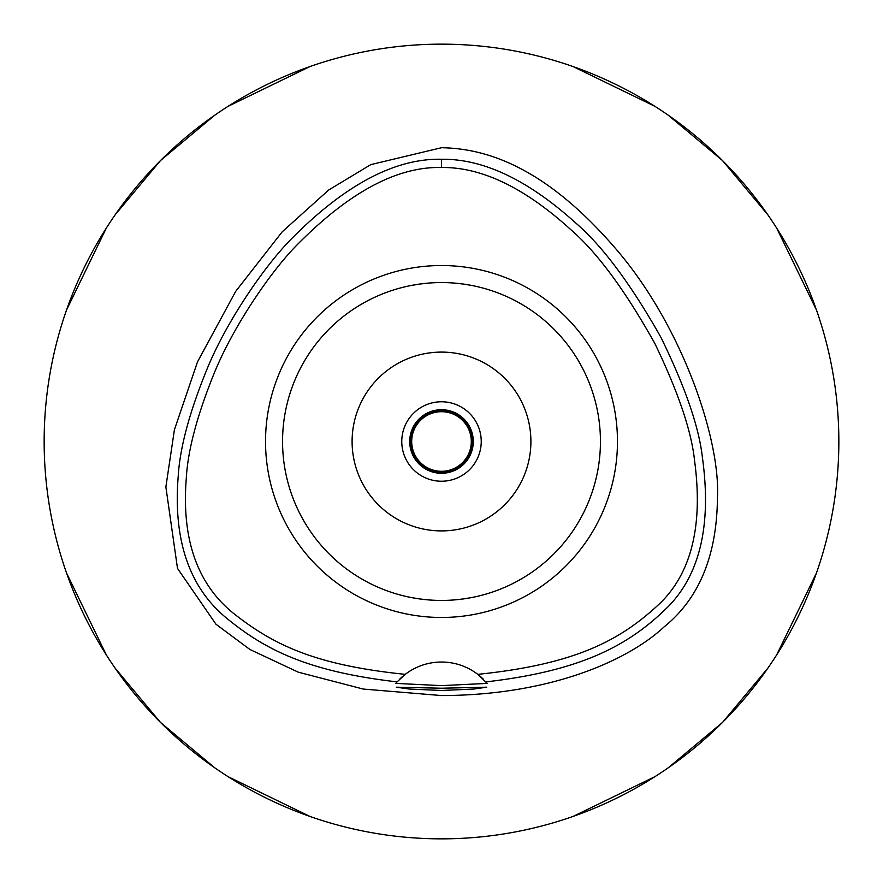 <?xml version="1.0" encoding="UTF-8"?>
<svg xmlns="http://www.w3.org/2000/svg" width="883" height="883" viewBox="0 0 883 883"><rect width="100%" height="100%" fill="white"/><g stroke="black" fill="none" stroke-linecap="round" stroke-linejoin="round"><path stroke-width="1.32" d="M405.22 674.347L397.074 681.897C307.24 671.466 264.271 649.535 224.933 616.787C188.763 586.014 173.178 539.215 178.2 476.401C179.9 447.251 189.867 410.617 208.101 366.489C228.509 317.946 266.324 263.984 291.843 238.432C345.264 184.624 395.154 158.234 441.5 159.26C483.133 158.686 527.758 179.812 575.363 222.659C602.184 245.651 630.683 283.829 660.837 337.196C685.131 386.82 698.983 426.908 702.404 457.471C711.566 523.762 700.374 573.277 668.817 605.992C630.904 643.773 584.513 670.55 485.926 681.897A59.602 59.602 0 0 1 487.228 683.398L477.78 674.347A59.602 59.602 0 0 0 405.22 674.347C313.001 664.943 271.964 643.762 233.002 612.957C197.075 583.63 181.501 538.807 186.28 478.487C187.759 450.308 197.284 414.701 214.834 371.655C234.425 324.326 271.787 270.33 296.776 245.198C348.829 192.317 397.074 166.412 441.5 167.494C481.566 166.997 524.623 187.682 570.672 229.536C597.107 252.339 625.208 290.408 654.965 343.741C678.276 392.162 691.466 431.114 694.557 460.595C703.122 524.436 691.819 571.809 660.65 602.703C622.471 638.674 578.652 664.027 477.78 674.347A59.602 59.602 0 0 1 483.299 679.148M441.5 265.529A175.971 175.971 0 0 0 265.529 441.5A175.971 175.971 0 0 0 441.5 617.471A175.971 175.971 0 0 0 617.471 441.5A175.971 175.971 0 0 0 441.5 265.529M397.195 681.764A59.602 59.602 0 0 0 397.074 681.897L395.772 683.398A59.602 59.602 0 0 1 396.202 682.89M399.646 679.204A59.602 59.602 0 0 1 402.35 676.687M441.5 688.221L396.301 687.195L409.513 689.071L441.5 690.473L473.42 689.082L486.699 687.195L441.5 688.221M487.228 683.398L441.5 685.627L395.772 683.398M441.5 147.715L370.75 164.635L328.608 190.066L282.174 231.843L235.695 291.368L197.516 361.864L174.426 429.712L165.872 486.919L177.494 568.398L215.96 624.226L249.9 649.48L298.2 672.151L363.244 689.06L441.5 695.561C552.107 695.307 629.204 659.491 663.939 627.029C699.071 598.707 716.908 555.65 717.438 497.846C720.638 439.613 682.184 325.904 616.29 249.381C545.264 166.578 486.202 148.487 441.5 147.715M441.5 838.85A397.35 397.35 0 0 1 44.15 441.5A397.35 397.35 0 0 1 441.5 44.15A397.35 397.35 0 0 1 838.85 441.5A397.35 397.35 0 0 1 441.5 838.85M309.999 66.534L228.068 106.335M214.834 115.143L160.529 160.529L115.143 214.834M106.335 228.068L66.534 310.01M66.534 573.001L106.335 654.932M115.143 668.166L160.529 722.471L214.834 767.857M228.068 776.665L310.01 816.466M573.001 816.466L654.932 776.665M668.166 767.857L722.471 722.471L767.857 668.166M776.665 654.932L816.466 572.99M816.466 309.999L776.665 228.068M767.857 214.834L722.471 160.529L668.166 115.143M654.932 106.335L572.99 66.534M441.5 409.712A31.788 31.788 0 0 0 409.712 441.5A31.788 31.788 0 0 0 441.5 473.288A31.788 31.788 0 0 0 473.288 441.5A31.788 31.788 0 0 0 441.5 409.712M441.5 401.765A39.735 39.735 0 0 0 401.765 441.5A39.735 39.735 0 0 0 441.5 481.235A39.735 39.735 0 0 0 481.235 441.5A39.735 39.735 0 0 0 441.5 401.765M441.5 352.096A89.404 89.404 0 0 0 352.096 441.5A89.404 89.404 0 0 0 441.5 530.904A89.404 89.404 0 0 0 530.904 441.5A89.404 89.404 0 0 0 441.5 352.096M462.78 283.995L471.268 285.375M474.899 286.103L478.619 286.953M481.367 287.637L483.685 288.255M483.851 288.311L482.802 288.024M471.621 285.441L464.392 284.216M462.526 283.962L452.251 282.924M452.151 600.087L462.239 599.082M462.78 599.005L471.268 597.625M474.922 596.886L478.619 596.047M481.334 595.363L483.785 594.712M483.851 594.689L482.813 594.976M471.621 597.559L468.222 598.177M462.526 599.038L452.251 600.076M430.849 282.913L420.761 283.918M420.22 283.995L411.732 285.375M408.123 286.103L404.381 286.953M401.622 287.648L399.215 288.288M399.149 288.311L400.198 288.024M411.379 285.441L414.789 284.823M420.474 283.962L430.749 282.924M420.22 599.005L411.732 597.625M408.056 596.886L404.381 596.047M401.666 595.374L399.315 594.745M399.149 594.689L400.187 594.976M411.379 597.559L418.608 598.784M420.474 599.038L430.749 600.076M441.5 600.44A158.94 158.94 0 0 0 600.44 441.5A158.94 158.94 0 0 0 441.5 282.56A158.94 158.94 0 0 0 282.56 441.5A158.94 158.94 0 0 0 441.5 600.44M441.5 472.295A30.795 30.795 0 0 0 472.295 441.5A30.795 30.795 0 0 0 441.5 410.705A30.795 30.795 0 0 0 410.705 441.5A30.795 30.795 0 0 0 441.5 472.295M441.5 471.301A29.801 29.801 0 0 0 471.301 441.5A29.801 29.801 0 0 0 441.5 411.699A29.801 29.801 0 0 0 411.699 441.5A29.801 29.801 0 0 0 441.5 471.301M441.5 159.26L441.5 167.494"/></g></svg>
